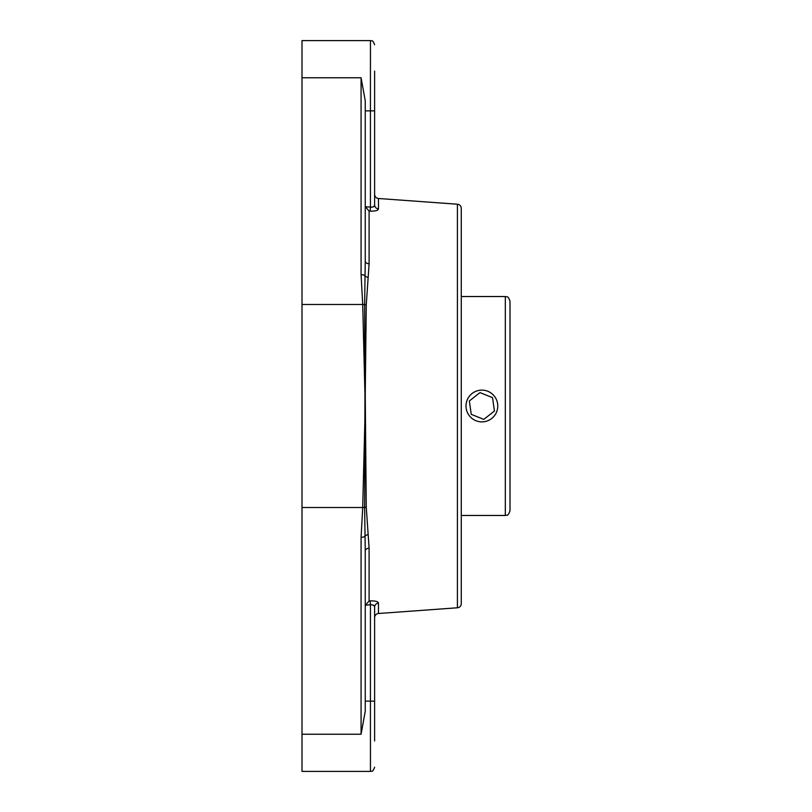 <?xml version="1.0" encoding="UTF-8"?>
<svg xmlns="http://www.w3.org/2000/svg" width="812" height="812" viewBox="0 0 812 812"><rect width="100%" height="100%" fill="white"/><g stroke="black" fill="none" stroke-linecap="round" stroke-linejoin="round"><path stroke-width="1.22" d="M457.42 607.782A4.161 4.161 0 0 0 461.277 603.631L461.277 208.369C461.074 205.974 459.785 204.594 457.42 204.218L457.42 607.782L378.473 613.507L378.473 603.123C378.067 601.499 375.296 600.748 370.15 600.89L369.105 600.971L365.4 605.173L365.248 606.371L365.4 605.173L370.445 604.788C373.023 604.646 374.413 605.407 374.616 607.072L374.616 617.658A4.161 4.161 0 0 1 378.473 613.507M369.105 600.971L369.105 548.181L366.253 507.084L365.248 394.196L366.253 304.916L369.105 263.819L369.105 211.029L370.15 211.11C375.296 211.252 378.067 210.501 378.473 208.877L378.473 198.493C376.108 198.118 374.819 196.727 374.616 194.342L374.616 204.928A4.161 3.958 180 0 0 378.473 208.877M374.078 605.762L372.718 604.93M372.586 604.889L370.445 604.788L370.445 771.4L302.003 771.4L302.003 734.231L361.076 734.231L365.248 711.251L365.248 551.023A4.161 2.842 0 0 1 369.105 548.181M370.15 600.89L370.445 604.788M378.473 603.123A4.161 3.958 0 0 0 374.616 607.072L374.616 701.132L365.248 701.132M369.105 263.819A4.161 2.842 180 0 1 365.248 260.977L365.248 100.749L361.076 77.769L361.076 274.639L362.72 304.49L364.943 394.206L364.639 507.327L365.248 551.023M374.616 740.95L374.616 701.132M368.08 534.712A4.161 2.588 172.7 0 0 364.73 536.336A4.161 1.959 180 0 1 361.076 537.361L361.076 734.231M364.943 417.794L362.72 507.51L361.076 537.361M365.248 260.977L364.639 304.673L364.943 394.206M365.248 205.629L365.248 229.938M369.105 211.029L365.4 206.827L372.586 207.111M372.718 207.07L374.078 206.238M374.616 131.95L374.616 204.928C374.413 206.593 373.023 207.354 370.445 207.212L370.15 211.11M374.616 204.928L374.616 71.05M365.248 110.868L370.445 110.868L370.445 40.6L302.003 40.6L302.003 734.231M361.076 274.639A4.161 1.959 0 0 1 364.73 275.664A4.161 2.588 7.3 0 0 368.08 277.288M509.997 406L509.997 301.211C507.774 294.807 506.698 297.425 505.318 296.532L505.318 515.468C506.698 514.575 507.774 517.193 509.997 510.789L509.997 406M469.407 415.815A15.885 15.885 0 0 1 472.076 393.515A15.885 15.885 0 0 1 494.376 396.185A15.885 15.885 0 0 1 491.707 418.484A15.885 15.885 0 0 1 469.407 415.815M483.81 419.388L471.264 414.364L469.336 400.976L479.963 392.612L492.519 397.636L494.447 411.024L483.81 419.388L494.447 411.024L492.519 397.636M479.963 392.612L469.336 400.976L471.264 414.364M366.253 507.084A4.161 2.02 -0.7 0 0 364.639 507.327A4.161 1.959 -178.6 0 1 362.72 507.51L302.003 507.51M302.003 304.49L362.72 304.49A4.161 1.959 -1.4 0 1 364.639 304.673A4.161 2.02 -179.3 0 0 366.253 304.916M374.616 110.868L370.445 110.868L370.445 207.212M302.003 77.769L361.076 77.769M457.42 204.218L378.473 198.493M370.445 771.4C371.541 770.629 372.495 773.034 374.616 767.238M370.445 40.6C371.541 41.371 372.495 38.966 374.616 44.761M461.277 515.468L505.318 515.468M461.277 296.532L505.318 296.532"/></g></svg>

